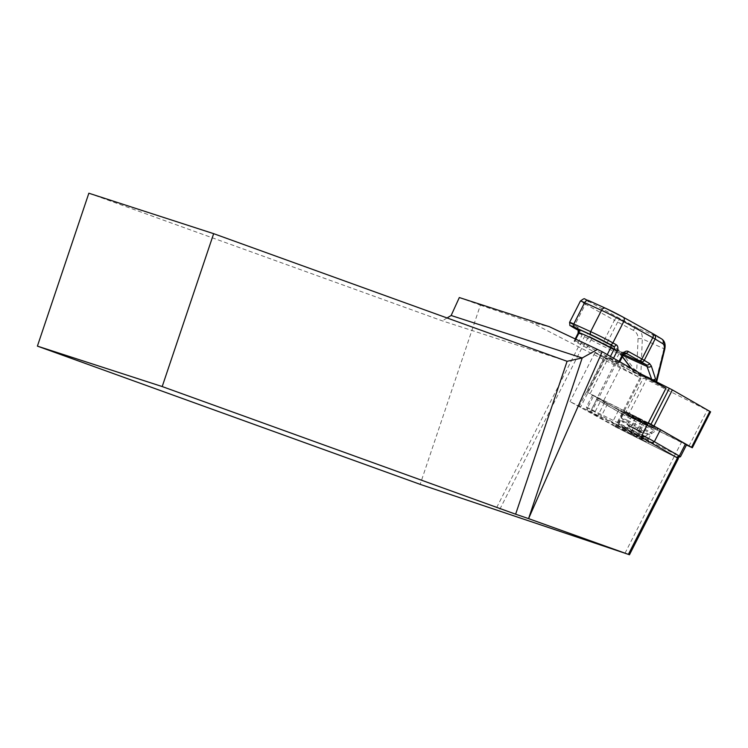 <?xml version="1.0" encoding="UTF-8"?>
<svg xmlns="http://www.w3.org/2000/svg" width="748" height="748" viewBox="0 0 748 748"><rect width="100%" height="100%" fill="white"/><g stroke="black" fill="none" stroke-linecap="round" stroke-linejoin="round"><path stroke-width="0.56" stroke-dasharray="3.74 2.81" d="M630.957 433.952L622.084 428.913L637.595 436.365L642.551 439.328L640.138 438.328L630.957 433.952L642.382 438.45A3.029 2.917 108.7 0 0 642.121 439.254M631.312 426.603L627.226 424.864L630.929 427.089L640.746 431.923L628.273 425.397L635.202 428.585L631.312 426.603L635.884 417.627L631.798 415.888L647.357 423.807L635.884 417.627M631.583 427.351L641.522 432.709L631.583 427.351M630.966 417.599A17.643 0.711 27 0 1 654.163 430.091A17.643 0.711 27 0 1 654.154 430.109A17.643 0.711 27 0 1 645.907 426.584A17.643 0.711 27 0 1 622.701 414.102A17.643 0.711 27 0 1 622.71 414.093A17.643 0.711 27 0 1 630.966 417.599M588.209 410.876L631.05 432.269A27.227 1.094 27 0 1 651.443 443.087L677.08 457.823L633.575 435.991A27.227 1.094 27 0 1 613.182 425.163L588.209 410.876L587.582 407.8L612.556 422.087L617.988 411.4L623.093 414.383L622.645 414.233L640.914 378.31L581.654 348.418A15.128 0.608 27 0 1 578.466 346.791L531.51 322.51L549.331 326.708M642.158 435.037A29.742 1.187 -153 0 0 632.079 429.848L586.441 407.062L587.582 407.8L593.706 395.767L618.68 410.054A29.742 1.187 27 0 0 640.961 421.881L686.599 444.686M642.682 440.058A18.906 0.757 27 0 1 624.468 430.895A18.906 0.757 27 0 1 615.492 425.537A18.906 0.757 27 0 1 621.943 428.193A18.906 0.757 27 0 1 639.559 437.038A18.906 0.757 27 0 1 649.161 442.666A18.906 0.757 27 0 1 642.682 440.058M642.448 437.028A16.391 0.654 27 0 1 626.918 429.221A16.391 0.654 27 0 1 618.848 424.453A16.391 0.654 27 0 1 618.876 424.434A16.391 0.654 27 0 1 624.468 426.734A16.391 0.654 27 0 1 639.736 434.401A16.391 0.654 27 0 1 648.058 439.282A16.391 0.654 27 0 1 648.058 439.31A16.391 0.654 27 0 1 642.448 437.028M628.17 413.317A20.794 0.832 27 0 1 648.067 423.331A20.794 0.832 27 0 1 658.1 429.296A20.794 0.832 27 0 1 650.984 426.379A20.794 0.832 27 0 1 631.471 416.571A20.794 0.832 27 0 1 621.036 410.437A20.794 0.832 27 0 1 628.17 413.317M631.05 432.269L638.203 417.814L593.706 395.767M615.417 360.91A24.45 0.982 27 0 1 618.484 363.051A24.45 0.982 27 0 1 586.843 347.942L577.97 343.023A24.45 0.982 27 0 1 574.894 340.873A24.45 0.982 27 0 1 580.757 343.126A24.45 0.982 27 0 1 606.544 355.983L619.363 362.658L615.417 360.91L619.522 352.822L623.421 351.999L625.515 352.944M618.764 362.425L622.869 354.346A2.525 1.879 -65.6 0 1 625.562 352.963L623.421 351.999A26.975 1.075 -153 0 1 625.019 353.009M577.97 343.023L582.084 334.936L580.476 331.28L579.045 330.635M665.935 388.24L647.544 424.125L607.498 403.995L600.915 416.935L641.101 437.056M639.979 377.88L615.127 426.734L616.511 427.314L570.032 401.62L600.915 416.935M615.127 426.734L678.427 458.505M459.319 297.545L480.394 305.156L420.161 484.349M88.853 193.218L442.283 320.855L567.087 361.303M447.07 317.965L442.283 320.855M665.823 388.203L594.884 352.766L640.914 378.31M480.394 305.156L531.51 322.51M614.781 363.35L596.502 399.273L600.41 401.339L593.828 414.27M607.498 403.995L603.131 401.695L621.41 365.772M603.131 401.695L647.544 424.125M622.645 414.233L596.502 399.273M600.41 401.339L617.988 411.4L618.68 410.054M586.843 347.942L590.957 339.863L592.631 338.021A26.975 1.075 -153 0 0 619.531 351.392A26.975 1.075 -153 0 0 624.851 353.636M606.544 355.983L607.245 354.608M639.381 374.234L636.726 370.569L638.053 338.564C638.044 334.908 636.492 332.168 633.378 330.336A3.777 1.403 117.9 0 1 636.408 327.484C640.503 329.933 642.476 333.739 642.326 338.9L640.877 373.869L639.372 374.701L654.949 381.77L656.501 382.004L655.94 380.704L663.925 348.69C664.813 343.874 664.028 340.611 661.541 338.881L652.172 333.253M653.528 380.302L652.247 380.124L655.042 381.817L633.986 371.84A1.01 0.748 -65.6 0 1 633.752 371.597L633.584 371.541A1.01 0.935 111.3 0 0 633.874 371.793L634.398 369.344L633.444 371.438L633.874 371.793M651.714 379.386L651.854 379.816A1.01 0.748 114.4 0 0 652.088 380.049L652.247 380.124A1.01 0.477 -64.3 0 1 652.116 379.956L633.752 371.597L631.331 368.39M580.317 344.819L584.431 336.74A5.04 3.749 -65.6 0 1 590.004 334.066L603.571 341.593A12.604 0.505 -153 0 0 606.843 343.369L617.652 349.082L621.766 352.598A2.525 0.823 -37 0 0 620.634 354.459A2.525 0.823 -37 0 0 620.915 354.589L617.38 351.672L623.542 354.459M656.744 381.415L656.501 382.004M653.266 380.171L652.116 379.956M624.346 353.43L590.396 337.011L617.38 351.672A2.525 0.935 -62.1 0 1 617.343 351.654L622.364 356.759M617.652 349.082A2.525 0.935 -62.1 0 0 617.343 351.654L606.544 345.931A2.525 0.935 -62.1 0 0 606.581 345.95M578.643 330.055L580.476 331.28A26.975 1.075 -153 0 1 578.765 330.195M638.053 338.564A3.777 0.486 -177.6 0 1 642.326 338.9L663.925 348.69A3.777 1.346 -166 0 1 664.635 349.793M638.203 417.814A29.742 1.187 27 0 1 648.282 423.003M613.182 425.163L612.556 422.087A29.742 1.187 -153 0 0 634.837 433.915L680.465 456.719M642.794 432.793L640.746 431.923L642.794 432.793L647.357 423.807M639.091 430.568L635.202 428.585L640.942 431.68L639.091 430.568L643.663 421.591M638.708 431.054L643.28 422.068M630.929 427.089L635.491 418.104M627.226 424.864L631.798 415.888M642.382 438.45L640.999 438.665M640.138 438.328L641.064 438.534M648.366 422.844L587.591 392.438L628.096 415.486L686.449 444.966M641.728 374.346L605.104 356.011L643.345 377.964L710.6 411.839M638.325 435.037A11.697 0.468 27 0 1 622.934 426.762A11.697 0.468 27 0 1 628.414 429.081A11.697 0.468 27 0 1 638.895 434.42A11.697 0.468 27 0 1 643.785 437.365A11.697 0.468 27 0 1 638.325 435.037M631.649 416.253A17.643 0.711 27 0 1 654.846 428.744A17.643 0.711 27 0 1 646.59 425.238A17.643 0.711 27 0 1 623.393 412.746A17.643 0.711 27 0 1 631.649 416.253M622.084 428.913L622.934 426.762L622.701 414.102L623.393 412.746C625.889 412.653 620.008 409.913 632.518 415.608A16.634 0.664 27 0 1 652.63 426.117A16.634 0.664 27 0 1 646.618 424.079A16.634 0.664 27 0 1 626.525 413.579A16.634 0.664 27 0 1 632.537 415.617C645.159 421.947 658.427 428.445 654.846 428.744L654.163 430.091L643.785 437.365L642.551 439.328M644.495 432.999A16.391 0.654 -153 0 0 650.106 435.289A16.391 0.654 -153 0 0 642.046 430.521A16.391 0.654 -153 0 0 626.515 422.714A16.391 0.654 -153 0 0 620.896 420.423A16.391 0.654 -153 0 0 628.965 425.191A16.391 0.654 -153 0 0 644.495 432.999M627.282 420.254A17.064 0.683 27 0 1 643.607 428.464A17.064 0.683 27 0 1 651.845 433.363A17.064 0.683 27 0 1 646.01 430.97A17.064 0.683 27 0 1 629.994 422.919A17.064 0.683 27 0 1 621.438 417.889A17.064 0.683 27 0 1 627.282 420.254M623.477 354.58L619.522 352.822A24.45 0.982 27 0 1 622.598 354.973A24.45 0.982 27 0 1 616.745 352.729A24.45 0.982 27 0 1 590.957 339.863L584.431 336.74M574.623 341.499L578.737 333.421L582.084 334.936A24.45 0.982 27 0 1 579.008 332.795M644.72 422.798L638.138 435.729M674.172 456.561L624.935 553.342M578.466 346.791L495.466 509.912M581.654 348.418L498.897 511.071M605.282 358.554L580.429 407.408M604.253 357.039L579.401 405.893M596.633 399.339L590.05 412.27M622.43 413.943L615.847 426.874M604.552 402.461L597.979 415.392M616.361 363.154L591.5 412.008M574.735 341.714L578.849 333.636L578.129 333.187M569.565 322.369A17.643 0.711 -153 0 0 574.558 325.502L577.849 327.325A5.04 3.749 -65.6 0 1 578.849 333.636M574.791 328.353A2.525 1.683 119 0 1 574.558 325.502L585.413 304.174A17.643 0.711 27 0 1 580.411 301.042M583.496 346.427L587.61 338.339A2.525 1.879 -65.6 0 1 590.294 336.955L603.888 344.501A2.525 1.683 -61 0 1 603.571 341.593L614.426 320.266L585.413 304.174A3.777 2.525 -61 0 1 589.424 301.846L636.408 327.484L661.541 338.881M618.652 362.21L619.073 361.377M613.061 359.115L613.528 358.208M609.891 357.507L610.433 356.431M578.7 333.402L578.737 333.421A2.525 1.879 114.4 0 0 578.933 332.944M621.766 352.598L634.398 369.344L636.726 370.569M603.963 344.538A2.525 1.683 -61 0 1 603.888 344.501L606.544 345.931A2.525 0.935 -62.1 0 1 606.843 343.369L617.698 322.033A12.604 0.505 27 0 1 614.426 320.266A3.777 2.525 -61 0 1 618.437 317.947M633.378 330.336L617.698 322.033A3.777 1.403 117.9 0 1 620.728 319.181M588.816 300.659A13.866 0.552 -153 0 0 589.424 301.846M640.877 373.869L655.94 380.704M633.986 371.84L652.088 380.049M622.439 356.609L620.915 354.589L622.99 355.524M592.594 338.002L590.294 336.955A2.525 1.879 -65.6 0 1 590.396 337.011A2.525 1.683 -61 0 1 590.312 336.965L590.294 336.955A2.525 1.683 -61 0 1 590.004 334.066M578.082 330.177A2.525 1.683 119 0 1 577.849 327.325M674.098 456.458L681.484 442.349M633.575 435.991L640.961 421.881M590.527 411.793L597.671 397.347M587.591 392.438L605.871 356.516M590.237 393.485L608.517 357.563M688.917 446.21L707.197 410.287M628.096 415.486L646.365 379.563M625.076 413.878L643.345 377.964M641.429 432.709L633.865 431.082L628.096 425.93M587.545 410.446L586.441 407.062L592.566 395.019M618.876 424.434L615.492 425.537M648.058 439.31L651.845 433.363L658.1 429.296M618.848 424.453L621.438 417.889L621.036 410.437M624.038 353.739L622.598 354.973L618.484 363.051M574.894 340.873L575.764 339.181M594.884 352.766L570.032 401.62M623.093 414.383L616.511 427.314M619.363 362.658L619.802 361.798M574.025 341.275L575.212 338.928M631.003 368.203L633.444 371.438M633.837 371.775L639.362 374.701M648.058 439.282L649.161 442.666M586.834 391.933L605.104 356.011"/><path stroke-width="1.12" d="M162.204 386.557L213.657 233.666L567.087 361.303L515.624 514.194L162.204 386.557L37.4 346.118L420.161 484.349L628.385 554.371L528.574 518.626L602.196 351.719L665.972 388.24L641.13 437.075M677.482 457.879L628.385 554.371L629.451 554.782L678.427 458.505L641.101 437.056L665.954 388.203M528.574 518.626L582.187 357.965L597.493 349.438L602.196 351.719M37.4 346.118L88.853 193.218L213.657 233.666M597.493 349.438L549.331 326.708L459.319 297.545L451.147 315.497L447.07 317.965M567.087 361.303L582.187 357.965L451.147 315.497M515.624 514.194L528.163 518.486M607.245 354.608L610.658 347.904L611.266 345.249A26.975 1.075 -153 0 0 586.067 332.664A26.975 1.075 -153 0 0 578.765 330.195M656.744 381.415L664.635 349.793A3.777 1.346 -166 0 1 663.972 350.326L656.66 379.619L655.519 378.927L651.33 366.015L649.573 363.565A2.525 2.225 121.2 0 1 646.431 364.846L651.714 379.386M653.266 380.171L655.519 378.927L653.528 380.302M656.66 379.619L656.501 382.004M651.33 366.015A2.525 1.992 162.1 0 1 647.6 366.698L622.99 355.524M661.541 338.881A3.777 3.329 121.2 0 1 661.793 339.022L661.793 339.022A3.777 3.329 121.2 0 1 662.831 343.706C664.327 344.8 664.71 347.007 663.972 350.326M677.277 457.757L680.474 456.719L686.599 444.686L660.484 429.642A29.742 1.187 27 0 0 648.282 423.003M680.474 456.719L654.36 441.675A29.742 1.187 -153 0 0 642.158 435.037M686.449 444.966L692.321 447.762L710.6 411.839L672.359 389.895L641.728 374.346M692.321 447.762L648.366 422.844M624.851 353.636A26.975 1.075 -153 0 0 625.019 353.009M575.764 339.181L579.008 332.795A24.45 0.982 27 0 1 584.871 335.039A24.45 0.982 27 0 1 610.658 347.904L617.175 351.027A5.04 3.749 114.4 0 0 616.174 344.716L612.893 342.893L623.739 321.565L652.752 337.666A12.604 0.505 27 0 1 655.108 339.012L662.831 343.706M619.073 361.377L622.766 354.131L623.477 354.58L625.562 352.963A2.525 1.879 -65.6 0 1 625.655 353.009L646.431 364.846L623.542 354.459M649.573 363.565L644.252 360.34A12.604 0.505 -153 0 0 641.906 358.993L628.329 351.466A5.04 3.749 114.4 0 0 622.766 354.131M639.231 360.536A2.525 1.683 119 0 0 641.906 358.993L652.752 337.666A3.777 2.525 119 0 0 652.293 333.309A3.777 2.525 119 0 0 652.172 333.253L623.393 317.283M613.528 358.208L617.175 351.027M610.433 356.431L614.005 349.428A2.525 1.879 114.4 0 0 613.5 346.268L611.266 345.249M575.212 338.928L578.129 333.187L578.7 333.402M579.045 330.635L574.95 328.437A15.128 0.608 27 0 1 574.286 327.147L591.154 334.805A15.128 0.608 27 0 1 610.218 344.445A2.525 1.683 -61 0 0 612.893 342.893A17.643 0.711 -153 0 0 590.658 331.644L573.791 323.987A17.643 0.711 -153 0 0 569.565 322.369L580.411 301.042A17.643 0.711 27 0 1 584.637 302.659L601.504 310.317A17.643 0.711 27 0 1 623.739 321.565A3.777 2.525 119 0 0 623.271 317.217L654.061 334.328A3.777 3.329 121.2 0 1 655.108 339.012L644.252 360.34A2.525 2.225 121.2 0 1 641.111 361.621M574.286 327.147A2.525 1.879 -65.6 0 1 573.791 323.987L584.637 302.659A3.777 2.814 114.4 0 1 588.667 300.584L605.534 308.241A3.777 2.814 114.4 0 0 601.504 310.317L590.658 331.644A2.525 1.879 -65.6 0 0 591.154 334.805M605.375 308.176L588.816 300.659A3.777 2.814 114.4 0 0 588.667 300.584C583.019 299.294 586.152 296.937 580.411 301.042M623.149 317.152A13.866 0.552 -153 0 0 605.684 308.316A3.777 2.814 114.4 0 0 605.534 308.241L623.271 317.217A3.777 2.525 119 0 0 623.149 317.152M631.331 368.39L622.439 356.609M625.515 352.944L625.655 353.009A2.525 1.683 119 0 0 628.329 351.466M610.218 344.445L613.5 346.268A2.525 1.683 119 0 0 616.174 344.716M578.933 332.944A2.525 1.879 114.4 0 0 578.232 330.261A2.525 1.683 119 0 1 578.157 330.223A2.525 1.683 119 0 1 578.082 330.177M653.817 334.197A3.777 3.329 121.2 0 1 654.061 334.328L661.793 339.022C664.86 341.144 665.804 344.735 664.635 349.793M676.519 457.327L679.334 455.962L685.458 443.929M651.545 443.04L654.36 441.675L660.484 429.642M651.059 424.209L669.338 388.287M654.089 425.818L672.359 389.895M691.563 447.257L709.843 411.344M624.346 353.43L625.029 353.654L624.038 353.739M619.802 361.798L623.477 354.58M622.364 356.759L631.003 368.203M569.565 322.369C570.518 327.839 567.984 323.501 574.866 328.4L578.157 330.223L578.129 333.187M579.008 332.795L578.643 330.055"/></g></svg>
